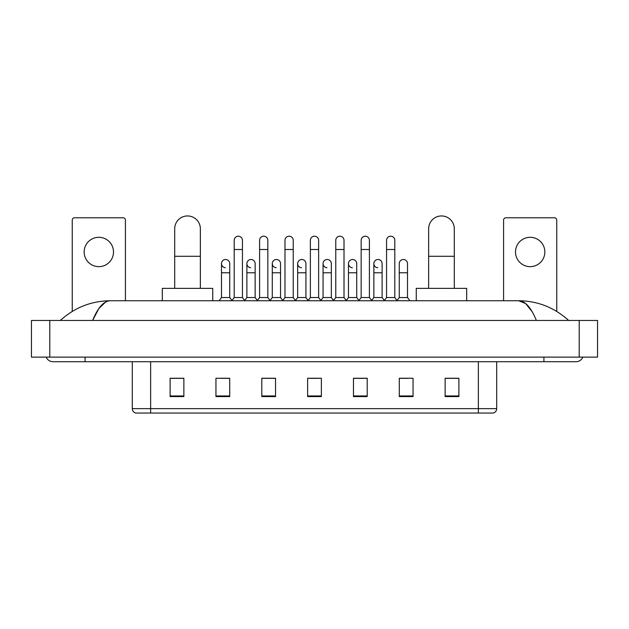 <?xml version="1.0" encoding="UTF-8"?>
<svg xmlns="http://www.w3.org/2000/svg" width="629" height="629" viewBox="0 0 629 629"><rect width="100%" height="100%" fill="white"/><g stroke="black" fill="none" stroke-linecap="round" stroke-linejoin="round"><path stroke-width="0.94" d="M478.37 413.049L478.37 408.653L496.706 408.653C496.58 410.847 495.479 412.317 493.403 413.049L135.597 413.049A4.584 4.584 0 0 1 132.294 408.653L132.294 361.714M458.887 396.592L458.887 378.257L445.135 378.257L445.135 396.592L458.887 396.592M413.049 396.592L413.049 378.257L399.297 378.257L399.297 396.592L413.049 396.592M367.21 396.592L367.21 378.257L353.459 378.257L353.459 396.592L367.21 396.592M183.865 396.592L183.865 378.257L170.113 378.257L170.113 396.592L183.865 396.592M229.703 396.592L229.703 378.257L215.951 378.257L215.951 396.592L229.703 396.592M275.541 396.592L275.541 378.257L261.79 378.257L261.79 396.592L275.541 396.592M321.372 396.592L321.372 378.257L307.628 378.257L307.628 396.592L321.372 396.592M399.297 378.351L407.962 378.351M445.135 378.351L457.975 378.351M271.822 378.351L268.292 378.351M221.038 378.351L229.703 378.351M171.025 378.351L183.865 378.351M360.708 378.351L357.178 378.351M309.916 378.351L319.084 378.351M275.541 378.351L261.79 378.351M367.21 378.351L353.459 378.351M85.08 357.13L85.08 361.714L576.007 361.714A7.336 7.336 0 0 0 582.808 357.13A7.336 7.336 0 0 1 576.007 361.714A7.336 7.336 0 0 0 582.808 357.13A7.336 7.336 0 0 1 576.007 361.714M46.192 357.13A7.336 7.336 0 0 0 52.993 361.714A7.336 7.336 0 0 1 46.192 357.13A7.336 7.336 0 0 0 52.993 361.714L85.08 361.714M536.364 320.46C531.104 307.518 525.199 300.945 518.642 300.748L110.358 300.748C103.801 300.945 97.896 307.518 92.636 320.46L98.808 308.611L105.593 302.038M49.785 320.46L597.55 320.46L597.55 357.13L31.45 357.13L31.45 320.46L49.785 320.46L49.785 357.13M597.55 320.46L597.55 357.13M567.114 319.045L568.671 320.46C554.243 307.463 537.567 300.898 518.642 300.748L525.624 303.548L532.165 311.701M61.886 319.045L60.329 320.46C74.686 307.495 91.362 300.921 110.358 300.748M98.832 237.306A14.671 14.671 0 0 0 84.16 251.977A14.671 14.671 0 0 0 98.832 266.649A14.671 14.671 0 0 0 113.503 251.977A14.671 14.671 0 0 0 98.832 237.306M125.415 300.748L125.415 220.071A2.288 2.288 0 0 0 123.127 217.783L74.537 217.783A2.288 2.288 0 0 0 72.249 220.071L72.249 311.426M174.697 288.373L174.697 228.783A12.832 12.832 0 0 1 187.528 215.951A12.832 12.832 0 0 1 200.36 228.783A12.832 12.832 0 0 0 187.528 215.951M200.36 288.373L200.36 228.783M212.736 300.748L212.736 288.373L162.321 288.373L162.321 300.748M428.64 288.373L428.64 228.783A12.832 12.832 0 0 1 441.472 215.951A12.832 12.832 0 0 1 454.303 228.783A12.832 12.832 0 0 0 441.472 215.951M454.303 288.373L454.303 228.783M466.679 300.748L466.679 288.373L416.264 288.373L416.264 300.748M234.192 249.501L242.44 249.501L242.44 297.541L234.192 297.541L234.192 240.333A4.128 4.128 0 0 1 238.58 236.213A4.128 4.128 0 0 1 242.44 240.333A4.128 4.128 0 0 0 238.58 236.213M234.192 297.541L231.787 300.748M242.44 297.541L244.846 300.748M259.588 249.501L267.836 249.501L267.836 297.541L259.588 297.541L259.588 240.333A4.128 4.128 0 0 1 263.968 236.213A4.128 4.128 0 0 1 267.836 240.333A4.128 4.128 0 0 0 263.968 236.213M259.588 297.541L257.182 300.748M267.836 297.541L270.242 300.748M284.984 249.501L293.232 249.501L293.232 297.541L284.984 297.541L284.984 240.333A4.128 4.128 0 0 1 289.364 236.213A4.128 4.128 0 0 1 293.232 240.333A4.128 4.128 0 0 0 289.364 236.213M284.984 297.541L282.57 300.748M293.232 297.541L295.638 300.748M310.372 249.501L318.628 249.501L318.628 297.541L310.372 297.541L310.372 240.333A4.128 4.128 0 0 1 314.759 236.213A4.128 4.128 0 0 1 318.628 240.333A4.128 4.128 0 0 0 314.759 236.213M310.372 297.541L307.966 300.748M318.628 297.541L321.034 300.748M335.768 249.501L344.016 249.501L344.016 297.541L335.768 297.541L335.768 240.333A4.128 4.128 0 0 1 340.155 236.213A4.128 4.128 0 0 1 344.016 240.333A4.128 4.128 0 0 0 340.155 236.213M335.768 297.541L333.362 300.748M344.016 297.541L346.43 300.748M361.164 249.501L369.412 249.501L369.412 297.541L361.164 297.541L361.164 240.333A4.128 4.128 0 0 1 365.551 236.213A4.128 4.128 0 0 1 369.412 240.333A4.128 4.128 0 0 0 365.551 236.213M361.164 297.541L358.758 300.748M369.412 297.541L371.818 300.748M386.56 249.501L394.808 249.501L394.808 297.541L386.56 297.541L386.56 240.333A4.128 4.128 0 0 1 390.939 236.213A4.128 4.128 0 0 1 394.808 240.333A4.128 4.128 0 0 0 390.939 236.213M386.56 297.541L384.154 300.748M394.808 297.541L397.214 300.748M225.363 267.734A4.128 4.128 0 0 1 221.494 263.622A4.128 4.128 0 0 1 225.882 259.502A4.128 4.128 0 0 1 229.742 263.622L229.742 272.789L221.494 272.789L221.494 263.622M229.742 272.789L229.742 297.541L221.494 297.541L221.494 272.789M221.494 297.541L219.089 300.748M229.742 297.541L231.967 300.505M250.759 267.734A4.128 4.128 0 0 1 246.89 263.622A4.128 4.128 0 0 1 251.27 259.502A4.128 4.128 0 0 1 255.138 263.622L255.138 272.789L246.89 272.789L246.89 263.622M255.138 272.789L255.138 297.541L246.89 297.541L246.89 272.789M246.89 297.541L244.665 300.505M255.138 297.541L257.363 300.505M276.147 267.734A4.128 4.128 0 0 1 272.286 263.622A4.128 4.128 0 0 1 276.666 259.502A4.128 4.128 0 0 1 280.534 263.622L280.534 272.789L272.286 272.789L272.286 263.622M280.534 272.789L280.534 297.541L272.286 297.541L272.286 272.789M272.286 297.541L270.061 300.505M280.534 297.541L282.759 300.505M301.543 267.734A4.128 4.128 0 0 1 297.674 263.622A4.128 4.128 0 0 1 302.062 259.502A4.128 4.128 0 0 1 305.93 263.622L305.93 272.789L297.674 272.789L297.674 263.622M305.93 272.789L305.93 297.541L297.674 297.541L297.674 272.789M297.674 297.541L295.457 300.505M305.93 297.541L308.155 300.505M326.938 267.734A4.128 4.128 0 0 1 323.07 263.622A4.128 4.128 0 0 1 327.457 259.502A4.128 4.128 0 0 1 331.326 263.622L331.326 272.789L323.07 272.789L323.07 263.622M331.326 272.789L331.326 297.541L323.07 297.541L323.07 272.789M323.07 297.541L320.845 300.505M331.326 297.541L333.543 300.505M352.334 267.734A4.128 4.128 0 0 1 348.466 263.622A4.128 4.128 0 0 1 352.853 259.502A4.128 4.128 0 0 1 356.714 263.622L356.714 272.789L348.466 272.789L348.466 263.622M356.714 272.789L356.714 297.541L348.466 297.541L348.466 272.789M348.466 297.541L346.241 300.505M356.714 297.541L358.939 300.505M377.73 267.734A4.128 4.128 0 0 1 373.862 263.622A4.128 4.128 0 0 1 378.241 259.502A4.128 4.128 0 0 1 382.11 263.622L382.11 272.789L373.862 272.789L373.862 263.622M382.11 272.789L382.11 297.541L373.862 297.541L373.862 272.789M373.862 297.541L371.637 300.505M382.11 297.541L384.335 300.505M399.258 263.622A4.128 4.128 0 0 1 403.637 259.502A4.128 4.128 0 0 1 407.506 263.622L407.506 272.789L399.258 272.789L399.258 263.622M407.506 272.789L407.506 297.541L399.258 297.541L399.258 272.789M399.258 297.541L397.033 300.505M407.506 297.541L409.911 300.748M530.168 237.306A14.671 14.671 0 0 0 515.497 251.977A14.671 14.671 0 0 0 530.168 266.649A14.671 14.671 0 0 0 544.84 251.977A14.671 14.671 0 0 0 530.168 237.306M556.751 311.426L556.751 220.071A2.288 2.288 0 0 0 554.464 217.783L505.873 217.783A2.288 2.288 0 0 0 503.585 220.071L503.585 300.748M132.294 408.653L150.63 408.653L150.63 413.049M150.63 361.714L150.63 408.653L478.37 408.653L478.37 361.714M321.372 395.956L307.628 395.956M275.541 395.956L261.79 395.956M229.703 395.956L215.951 395.956M183.865 395.956L170.113 395.956M367.21 395.956L353.459 395.956M413.049 395.956L399.297 395.956M458.887 395.956L445.135 395.956M543.92 357.13L543.92 361.714M579.215 320.46L579.215 357.13M174.697 256.286L200.36 256.286M428.64 256.286L454.303 256.286M496.706 408.653L496.706 361.714M242.44 249.501L242.44 240.333M267.836 249.501L267.836 240.333M293.232 249.501L293.232 240.333M318.628 249.501L318.628 240.333M344.016 249.501L344.016 240.333M369.412 249.501L369.412 240.333M394.808 249.501L394.808 240.333"/></g></svg>
